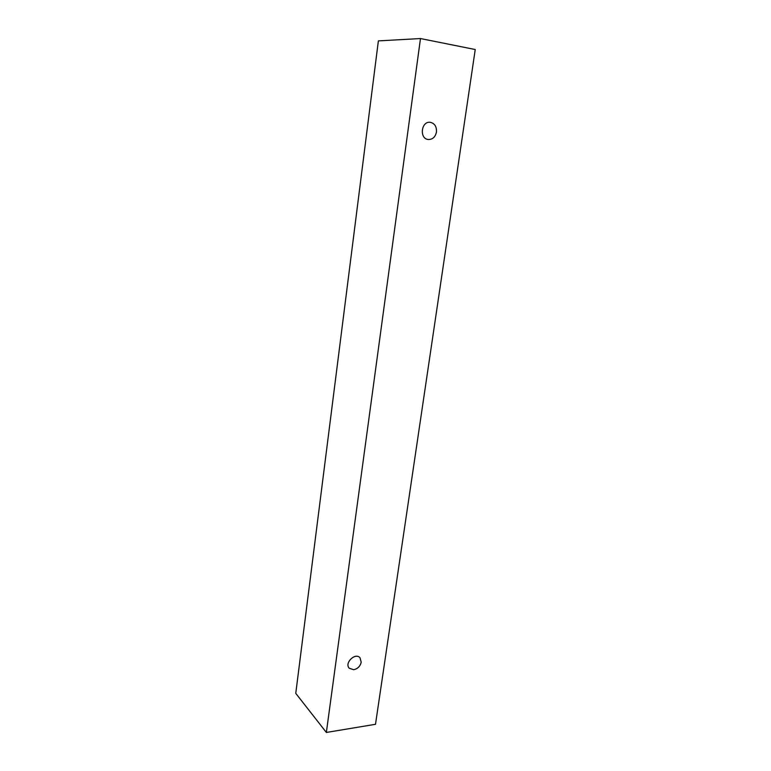 <?xml version="1.0" encoding="UTF-8"?>
<svg xmlns="http://www.w3.org/2000/svg" width="771" height="771" viewBox="0 0 771 771"><rect width="100%" height="100%" fill="white"/><g stroke="black" fill="none" stroke-linecap="round" stroke-linejoin="round"><path stroke-width="1.16" d="M361.204 662.183C360.24 666.269 357.754 668.775 353.735 669.71L349.263 668.264C344.097 663.108 355.286 652.179 359.99 657.75L361.204 662.183M428.156 139.484C419.202 138.645 421.149 121.153 430.122 122.3C434.632 123.273 436.743 126.511 436.463 132.014C435.355 136.997 432.666 139.493 428.387 139.512L428.156 139.484M326.355 732.45L420.474 38.55L475.235 49.527L375.496 724.297L326.355 732.45L295.765 693.351L378.368 40.892L420.474 38.55"/></g></svg>
